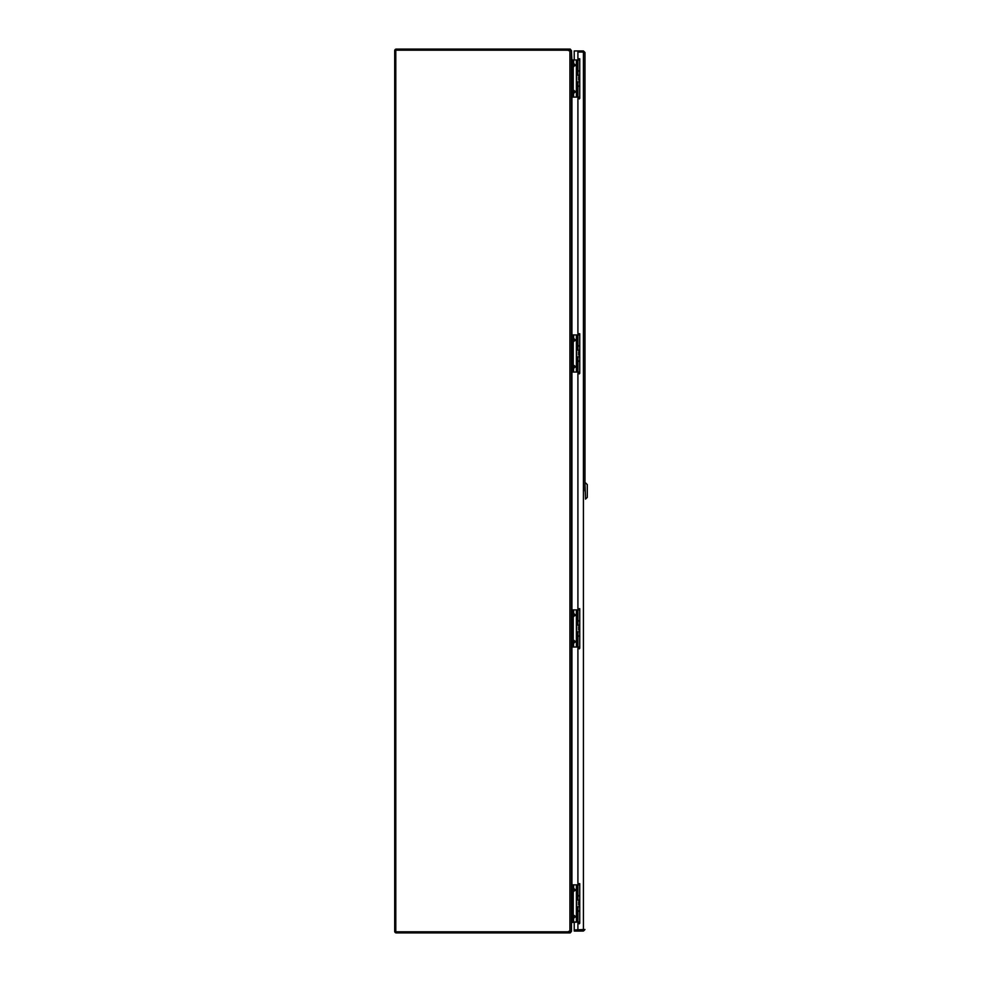 <?xml version="1.0" encoding="UTF-8"?>
<svg xmlns="http://www.w3.org/2000/svg" width="982" height="982" viewBox="0 0 982 982"><rect width="100%" height="100%" fill="white"/><g stroke="black" fill="none" stroke-linecap="round" stroke-linejoin="round"><path stroke-width="1.47" d="M570.542 50.647L570.272 49.137L571.463 50.647L570.542 50.647M571.463 50.647L571.929 60.148M571.929 59.976L573.243 59.976L573.243 61.817L572.371 61.817L572.371 59.976L579.748 59.976M578.68 921.975L571.463 922.479L571.463 931.353L570.272 932.863L570.014 931.795L571.463 931.353M578.496 59.841L579.564 58.773M570.37 931.353L571.463 930.973L571.463 51.027L570.37 50.647M570.014 931.795L568.136 931.808A2.762 2.762 0 0 1 569.916 931.046L569.916 50.954A2.762 2.762 0 0 1 568.136 50.192L570.014 50.205M570.272 49.137A1.547 1.547 0 0 0 569.916 49.1L396.249 49.1A1.547 1.547 0 0 0 394.703 50.647L394.703 931.353A1.547 1.547 0 0 0 396.249 932.9L569.916 932.9A1.547 1.547 0 0 0 570.272 932.863M571.463 922.11L571.929 921.128M571.929 60.872L571.463 59.89M571.414 50.88L569.916 50.954L571.414 50.88M568.136 931.808L395.795 931.808L395.795 50.192L568.136 50.192M579.319 98.936C578.84 96.911 578.84 96.911 579.319 98.936C578.84 96.911 578.84 96.911 579.319 98.936M578.999 77.062L579.748 76.842M579.748 97.095L572.371 97.095L572.371 61.817M579.748 86.306L577.956 86.306L577.956 97.095M579.748 70.753L577.956 70.753L577.956 59.976M573.243 63.462L573.795 66.334L574.801 64.91L573.243 63.462M573.648 59.976L573.648 63.462L575.317 64.91L573.243 67.083L573.243 89.976L575.317 91.424L573.648 93.597L574.801 91.424L573.795 90.737L573.463 91.424L573.648 97.095M572.371 95.254L573.243 95.254L573.243 61.817M573.243 95.254L573.243 97.095M579.748 86.048L577.956 86.048L577.956 81.85L579.748 81.85M579.748 71.011L577.956 71.011L577.956 75.221L579.748 75.221M579.748 80.008L578.729 80.008L578.729 77.062L579.748 77.062M578.68 77.062L578.68 80.008M571.463 96.972L572.371 96.972M572.371 60.148L571.463 60.148L571.463 61.989L572.371 61.989M579.319 373.897C578.84 371.871 578.84 371.871 579.319 373.897C578.84 371.871 578.84 371.871 579.319 373.897M578.999 352.022L579.748 351.802M579.748 372.055L572.371 372.055L572.371 334.936L573.243 334.936L573.243 336.777L572.371 336.777M579.748 361.266L577.956 361.266L577.956 372.055M579.748 345.713L577.956 345.713L577.956 334.936L572.371 334.936M579.748 334.936L577.956 334.936M573.243 338.422L573.795 341.294L574.801 339.87L573.243 338.422M572.371 372.055L573.243 372.055L573.243 336.777M573.648 334.936L573.648 338.422L575.317 339.87L573.243 342.043L573.243 364.936L575.317 366.384L573.648 368.557L574.801 366.384L573.795 365.697L573.463 366.384L573.648 372.055M579.748 361.008L577.956 361.008L577.956 356.81L579.748 356.81M579.748 345.971L577.956 345.971L577.956 350.181L579.748 350.181M579.748 354.968L578.729 354.968L578.729 352.022L579.748 352.022M578.68 352.022L578.68 354.968M571.463 371.933L572.371 371.933M572.371 336.949L571.463 336.949L571.463 370.091L572.371 370.091M572.371 335.108L571.463 335.108M579.319 648.857C578.84 646.831 578.84 646.831 579.319 648.857C578.84 646.831 578.84 646.831 579.319 648.857M578.999 626.982L579.748 626.762M579.748 647.015L572.371 647.015L572.371 609.896L573.243 609.896L573.243 611.737L572.371 611.737M579.748 636.226L577.956 636.226L577.956 647.015M579.748 620.673L577.956 620.673L577.956 609.896L572.371 609.896M579.748 609.896L577.956 609.896M573.243 613.382L573.795 616.254L574.801 614.83L573.243 613.382M572.371 647.015L573.243 647.015L573.243 611.737M573.648 609.896L573.648 613.382L575.317 614.83L573.243 617.003L573.243 639.896L575.317 641.344L573.648 643.517L574.801 641.344L573.795 640.657L573.463 641.344L573.648 647.015M579.748 635.968L577.956 635.968L577.956 631.77L579.748 631.77M579.748 620.931L577.956 620.931L577.956 625.141L579.748 625.141M579.748 629.928L578.729 629.928L578.729 626.982L579.748 626.982M578.68 626.982L578.68 629.928M571.463 646.893L572.371 646.893M572.371 610.067L571.463 610.067M579.319 923.817C578.84 921.791 578.84 921.791 579.319 923.817C578.84 921.791 578.84 921.791 579.319 923.817M578.999 901.942L579.748 901.722M579.748 921.975L572.371 921.975L572.371 884.856L573.243 884.856L573.243 886.697L572.371 886.697M579.748 911.186L577.956 911.186L577.956 921.975M579.748 895.633L577.956 895.633L577.956 884.856L572.371 884.856M579.748 884.856L577.956 884.856M573.243 888.342L573.795 891.214L574.801 889.79L573.243 888.342M572.371 921.975L573.243 921.975L573.243 886.697M573.648 884.856L573.648 888.342L575.317 889.79L573.243 891.963L573.243 914.856L575.317 916.304L573.648 918.477L574.801 916.304L573.795 915.617L573.463 916.304L573.648 921.975M579.748 910.928L577.956 910.928L577.956 906.73L579.748 906.73M579.748 895.891L577.956 895.891L577.956 900.101L579.748 900.101M579.748 904.888L578.729 904.888L578.729 901.942L579.748 901.942M578.68 901.942L578.68 904.888M571.463 921.853L572.371 921.853M572.371 885.028L571.463 885.028L571.463 886.869L572.371 886.869M583.627 52.083L577.907 52.046L577.907 58.773L579.748 58.773L579.748 98.36L577.907 98.36L577.907 333.733L579.748 333.733L579.748 373.307L577.907 373.307L577.907 608.68L579.748 608.68L579.748 648.255L577.907 648.255L577.907 883.64L579.748 883.64L579.748 923.227L577.907 923.227L577.907 929.954L574.225 929.954L574.225 931.059L583.431 931.059L584.977 929.512L577.907 929.954M583.885 52.488L584.977 52.488L584.977 491M583.885 929.512L574.225 929.966L574.225 922.024M583.627 929.917L583.431 931.059M585.554 482.886L587.297 484.617L587.297 497.383L585.554 499.114L584.977 482.886L584.977 52.488L583.431 50.941L574.225 50.941L574.225 59.976M577.907 52.046L583.431 52.034L583.431 50.941M578.496 97.095L578.496 98.36M578.496 333.733L578.496 334.936M578.496 372.055L578.496 373.307M578.496 608.68L578.496 609.896M578.496 647.015L578.496 648.255M578.496 883.64L578.496 884.856M578.165 884.856L578.165 883.64M578.165 648.255L578.165 647.015M578.165 609.896L578.165 608.68M578.165 373.307L578.165 372.055M578.165 334.936L578.165 333.733M578.165 98.36L578.165 97.095M571.929 96.972L571.929 335.108M571.929 371.933L571.929 610.067M571.929 646.893L571.929 885.028M576.704 97.095L576.704 59.976M576.385 97.095L576.385 59.976M575.317 91.424L573.243 91.424M573.243 92.161L575.317 92.161M573.243 65.647L575.317 65.647M575.317 64.91L573.243 64.91M572.371 95.131L571.463 95.131M576.704 372.055L576.704 334.936M576.385 372.055L576.385 334.936M572.371 370.214L573.243 370.214M575.317 366.384L573.243 366.384M573.243 367.121L575.317 367.121M573.243 340.607L575.317 340.607M575.317 339.87L573.243 339.87M576.704 647.015L576.704 609.896M576.385 647.015L576.385 609.896M572.371 645.174L573.243 645.174M575.317 641.344L573.243 641.344M573.243 642.081L575.317 642.081M573.243 615.567L575.317 615.567M575.317 614.83L573.243 614.83M572.371 645.051L571.463 645.051M571.463 611.909L572.371 611.909M576.704 921.975L576.704 884.856M576.385 921.975L576.385 884.856M572.371 920.134L573.243 920.134M575.317 916.304L573.243 916.304M573.243 917.041L575.317 917.041M573.243 890.527L575.317 890.527M575.317 889.79L573.243 889.79M572.371 920.011L571.463 920.011M583.431 929.954L583.431 52.046M579.282 81.85L579.282 80.008M578.877 76.842L578.877 75.221M579.515 58.871L578.877 59.976M579.282 356.81L579.282 354.968M578.877 351.802L578.877 350.181M579.515 333.831L578.877 334.936M579.282 631.77L579.282 629.928M578.877 626.762L578.877 625.141M579.515 608.791L578.877 609.896M579.282 906.73L579.282 904.888M578.877 901.722L578.877 900.101M579.515 883.751L578.877 884.856"/></g></svg>
